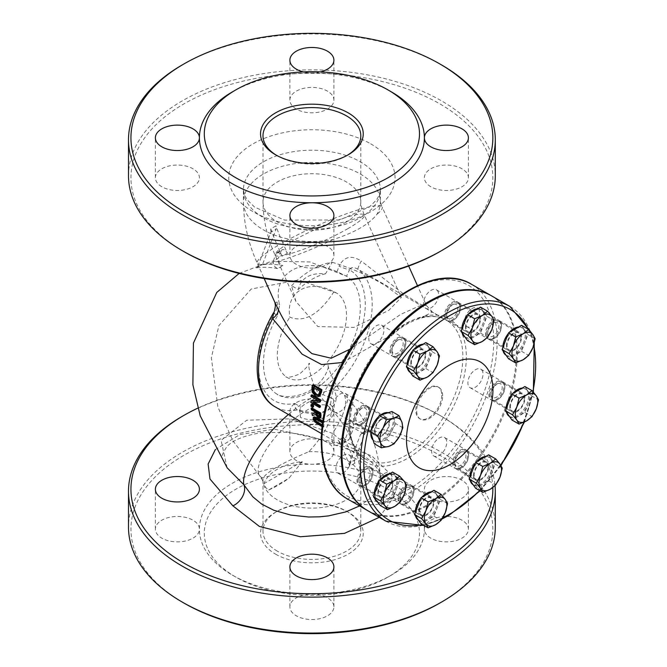 <?xml version="1.0" encoding="UTF-8"?>
<svg xmlns="http://www.w3.org/2000/svg" width="667" height="667" viewBox="0 0 667 667"><rect width="100%" height="100%" fill="white"/><g stroke="black" fill="none" stroke-linecap="round" stroke-linejoin="round"><path stroke-width="0.5" stroke-dasharray="3.33 2.5" d="M367.667 510.622A123.97 71.577 120 0 0 463.198 477.405A123.97 71.577 120 0 0 517.309 352.651A123.97 71.577 120 0 0 491.637 295.898M509.805 407.02A10.697 6.178 -60 0 1 514.474 396.248A10.697 6.178 -60 0 1 522.72 393.388A10.697 6.178 -60 0 1 522.72 405.736A10.697 6.178 -60 0 1 512.023 411.914A10.697 6.178 -60 0 1 509.805 407.02M377.839 492.579A10.697 6.178 -60 0 1 382.508 481.807A10.697 6.178 -60 0 1 390.754 478.939A10.697 6.178 -60 0 1 390.754 491.296A10.697 6.178 -60 0 1 380.057 497.474A10.697 6.178 -60 0 1 377.839 492.579M418.868 510.772A10.697 6.178 -60 0 1 423.537 500.008A10.697 6.178 -60 0 1 431.782 497.14A10.697 6.178 -60 0 1 431.782 509.496A10.697 6.178 -60 0 1 421.085 515.674A10.697 6.178 -60 0 1 418.868 510.772M473.528 475.338A10.697 6.178 -60 0 1 478.197 464.566A10.697 6.178 -60 0 1 486.443 461.706A10.697 6.178 -60 0 1 486.443 474.054A10.697 6.178 -60 0 1 475.746 480.232A10.697 6.178 -60 0 1 473.528 475.338M374.479 431.399A10.697 6.178 -60 0 1 379.148 420.627A10.697 6.178 -60 0 1 387.394 417.767A10.697 6.178 -60 0 1 387.394 430.115A10.697 6.178 -60 0 1 376.697 436.293A10.697 6.178 -60 0 1 374.479 431.399M506.445 345.839A10.697 6.178 -60 0 1 511.114 335.076A10.697 6.178 -60 0 1 519.36 332.208A10.697 6.178 -60 0 1 519.36 344.564A10.697 6.178 -60 0 1 508.663 350.742A10.697 6.178 -60 0 1 506.445 345.839M465.416 327.639A10.697 6.178 -60 0 1 470.085 316.875A10.697 6.178 -60 0 1 478.331 314.007A10.697 6.178 -60 0 1 478.331 326.363A10.697 6.178 -60 0 1 467.634 332.541A10.697 6.178 -60 0 1 465.416 327.639M410.755 363.081A10.697 6.178 -60 0 1 415.424 352.309A10.697 6.178 -60 0 1 423.67 349.441A10.697 6.178 -60 0 1 423.67 361.797A10.697 6.178 -60 0 1 412.973 367.976A10.697 6.178 -60 0 1 410.755 363.081M382.65 325.988A10.697 6.178 -60 0 1 381.207 338.452A10.697 6.178 -60 0 1 371.044 343.763A10.697 6.178 -60 0 1 371.035 331.416A10.697 6.178 -60 0 1 381.741 325.238A10.697 6.178 -60 0 1 382.65 325.988M437.319 290.545A10.697 6.178 -60 0 1 435.868 303.018A10.697 6.178 -60 0 1 425.704 308.329A10.697 6.178 -60 0 1 425.704 295.973A10.697 6.178 -60 0 1 436.401 289.795A10.697 6.178 -60 0 1 437.319 290.545M478.339 308.746A10.697 6.178 -60 0 1 476.897 321.219A10.697 6.178 -60 0 1 466.733 326.53A10.697 6.178 -60 0 1 466.733 314.174A10.697 6.178 -60 0 1 477.43 307.996A10.697 6.178 -60 0 1 478.339 308.746M481.699 369.927A10.697 6.178 -60 0 1 480.257 382.391A10.697 6.178 -60 0 1 470.093 387.71A10.697 6.178 -60 0 1 470.093 375.354A10.697 6.178 -60 0 1 480.79 369.176A10.697 6.178 -60 0 1 481.699 369.927M445.431 438.244A10.697 6.178 -60 0 1 443.98 450.717A10.697 6.178 -60 0 1 433.817 456.028A10.697 6.178 -60 0 1 433.817 443.672A10.697 6.178 -60 0 1 444.514 437.494A10.697 6.178 -60 0 1 445.431 438.244M390.762 473.678A10.697 6.178 -60 0 1 389.32 486.151A10.697 6.178 -60 0 1 379.156 491.462A10.697 6.178 -60 0 1 379.156 479.106A10.697 6.178 -60 0 1 389.853 472.936A10.697 6.178 -60 0 1 390.762 473.678M349.741 455.486A10.697 6.178 -60 0 1 348.291 467.951A10.697 6.178 -60 0 1 338.127 473.262A10.697 6.178 -60 0 1 338.127 460.914A10.697 6.178 -60 0 1 348.824 454.736A10.697 6.178 -60 0 1 349.741 455.486M346.373 394.305A10.697 6.178 -60 0 1 344.931 406.77A10.697 6.178 -60 0 1 334.767 412.089A10.697 6.178 -60 0 1 334.767 399.733A10.697 6.178 -60 0 1 345.464 393.555A10.697 6.178 -60 0 1 346.373 394.305M367.234 510.372A123.97 71.577 120 0 0 490.77 438.544A123.97 71.577 120 0 0 491.204 295.648M342.671 362.481L390.237 335.726A2.443 0.967 -132.4 0 0 391.412 335.893A2.443 0.967 -132.4 0 0 391.496 335.084C402.351 325.004 413.207 318.734 424.062 316.283A2.443 1.751 76.3 0 1 422.911 317.667L422.911 317.667A2.443 1.751 76.3 0 1 421.852 317.484C410.822 319.51 400.292 325.588 390.245 335.726A80.357 46.398 120 0 0 365.866 459.229A80.357 46.398 120 0 0 446.231 412.831A80.357 46.398 120 0 0 446.223 320.035A80.357 46.398 120 0 0 421.852 317.484L432.366 312.039L358.037 269.318A14.674 1.851 -58.2 0 1 361.281 261.055L404.494 294.672L421.094 304.636L426.33 305.353L418.909 306.136L400.642 314.399L350.45 348.958M379.273 517.325L393.889 497.04L391.304 475.071L372.011 456.086L340.637 443.622A14.674 7.162 -66.7 0 1 334.834 445.114A14.674 7.162 -66.7 0 1 334.826 445.114A14.674 7.162 -66.7 0 1 332.516 433.408L339.428 439.003L357.028 447.44L368.434 455.119L373.745 460.538L377.105 465.491L379.181 470.302L380.323 476.872C382.224 474.345 378.331 468.542 368.651 459.488C363.382 454.969 352.109 450.175 334.834 445.114C320.36 438.469 303.944 434.184 285.584 432.249L260.313 432.833C243.122 435.91 231.883 440.645 226.605 447.04C218.734 459.521 222.57 457.037 227.264 468.017M380.323 476.888L379.106 484.992L375.421 492.263L369.018 499.333L359.555 505.936M227.063 467.75L221.094 440.362L246.682 420.252L290.428 418.818L332.516 433.408A68.468 24.095 134.6 0 0 342.663 392.896A68.468 24.095 134.6 0 0 310.739 398.274A68.468 24.095 134.6 0 0 288.377 414.49M277.255 316.216A68.468 39.528 120 0 0 277.655 394.572A68.468 39.528 120 0 0 311.898 391.179A68.468 39.528 120 0 0 356.512 331.216A68.468 39.528 120 0 0 346.532 276.213L337.077 271.719C299.85 255.044 271.352 274.604 279.648 304.886L277.255 316.216L274.287 313.273A14.674 11.781 -42.3 0 0 277.08 301.934L279.648 304.886M239.153 273.42L271.586 261.222L310.072 261.964L346.532 276.213L349.5 269.843A14.674 2.168 -156.1 0 1 339.028 266.175C344.022 256.52 351.442 254.811 361.281 261.047M277.664 268.601A141.738 81.833 -120 0 0 256.203 267.867L261.389 264.874A141.738 81.833 60 0 1 282.858 265.599C279.573 264.049 278.122 261.489 278.523 257.937L273.328 260.93C272.936 264.482 274.379 267.042 277.664 268.601L282.858 265.599M261.389 264.874L256.203 267.867L261.389 264.874M300.517 417.5L299.566 410.505L300.892 407.337L303.919 404.844L319.868 395.631L322.895 394.631L333 398.741C339.52 413.707 320.102 424.904 300.517 417.5L299.791 410.272L297.307 409.905A80.357 46.398 -60 0 1 275.171 406.862M349.575 462.931L349.733 466.191L354.919 463.198L354.761 459.938L349.575 462.931L360.522 434.517L366.675 430.448L368.959 430.774L363.773 433.767L361.781 433.342L360.522 434.517M343.413 437.26L338.227 440.262L339.945 442.429L341.737 443.43L343.263 443.238L349.225 439.278L348.241 440.353L346.765 440.387L344.822 439.153L343.413 437.26A105.052 60.655 60 0 1 354.919 463.198M349.733 466.191A105.052 60.655 -120 0 0 338.227 440.262M492.83 487.535A180.957 104.477 0 0 0 439.853 415.366A180.957 104.477 0 0 0 197.816 408.137M430.832 498.224A22.011 12.706 180 0 1 437.969 477.497A22.011 12.706 180 0 1 468.401 489.244A22.011 12.706 180 0 1 454.811 500.984A22.011 12.706 180 0 1 430.832 498.224M296.331 420.577A22.011 12.706 180 0 1 289.887 411.589A22.011 12.706 180 0 1 311.898 398.883A22.011 12.706 180 0 1 333.9 411.589A22.011 12.706 180 0 1 320.318 423.328A22.011 12.706 180 0 1 296.331 420.577M281.324 250.659L282.308 249.583L283.975 249.616L285.726 250.784L287.41 253.235L282.7 242.755A68.468 9.705 155.8 0 1 346.215 213.857A68.468 9.705 155.8 0 1 382.174 207.045L380.365 201.951L380.365 189.736L379.298 195.056L376.496 199.95L369.36 206.987L339.628 219.977L284.626 220.085L254.619 207.137L247.149 199.766L244.497 195.064L243.422 189.736A68.468 39.528 0 0 0 263.482 217.692A68.468 39.528 0 0 0 338.094 226.263A68.468 39.528 0 0 0 380.365 189.736A68.468 39.528 0 0 0 360.313 161.789A68.468 39.528 0 0 0 285.693 153.218A68.468 39.528 0 0 0 243.422 189.736L243.422 201.951A68.468 39.528 180 0 0 263.482 229.907A68.468 39.528 180 0 0 333.317 239.503C354.727 232.575 369.26 224.179 376.93 214.324A68.468 39.528 180 0 0 380.365 201.951A68.468 39.528 180 0 0 311.898 162.423A68.468 39.528 180 0 0 243.422 201.951C243.622 222.803 248.232 243.205 257.254 263.157A68.468 9.705 155.8 0 1 277.514 245.756L282.224 256.228L279.631 253.043L277.147 252.568L276.138 253.652L281.324 250.659L278.523 257.937M439.853 251.634A180.957 104.477 0 0 0 439.853 103.885A180.957 104.477 0 0 0 183.942 103.885A180.957 104.477 0 0 0 183.934 251.634M296.331 264.399A22.011 12.706 180 0 1 289.887 255.411A22.011 12.706 180 0 1 311.898 242.705A22.011 12.706 180 0 1 333.9 255.411A22.011 12.706 180 0 1 320.318 267.15A22.011 12.706 180 0 1 296.331 264.399M430.832 186.743A22.011 12.706 180 0 1 437.969 166.016A22.011 12.706 180 0 1 468.401 177.755A22.011 12.706 180 0 1 454.811 189.503A22.011 12.706 180 0 1 430.832 186.743M296.331 109.096A22.011 12.706 180 0 1 289.887 100.108A22.011 12.706 180 0 1 311.898 87.402A22.011 12.706 180 0 1 333.9 100.108A22.011 12.706 180 0 1 320.318 111.848A22.011 12.706 180 0 1 296.331 109.096M161.831 186.743A22.011 12.706 180 0 1 155.386 177.755A22.011 12.706 180 0 1 183.091 165.483A22.011 12.706 180 0 1 196.457 184.117A22.011 12.706 180 0 1 161.831 186.743M322.895 394.631L328.839 383.925A4.894 1.784 -134 0 0 333.4 389.069C344.422 406.753 320.644 420.468 297.307 409.905A4.894 3.577 -100.8 0 1 294.947 403.485A75.471 43.572 120 0 1 274.287 313.273L273.528 312.79M274.971 302.593L275.146 302.985L277.08 301.934M333 398.741L331.157 398.232L333.4 389.069A80.357 46.398 -60 0 0 358.037 269.318C353.685 266.833 350.834 267.008 349.5 269.843A75.471 43.572 120 0 1 328.839 383.925M337.077 271.719L339.028 266.175M287.41 253.235L282.224 256.228M365.708 431.524L354.761 459.938M349.225 439.278L353.802 427.38L348.616 430.382L344.03 442.271M348.616 430.382L348.249 426.597L345.373 423.145L350.559 420.143L353.468 423.67L353.802 427.38M262.815 263.657L276.121 229.123L270.935 232.124L257.629 266.658M273.328 260.93L276.138 253.652M270.935 232.124L270.777 228.848L275.963 225.855L276.121 229.123M368.959 430.774L350.559 420.143M345.373 423.145L363.773 433.767M322.194 424.871L323.57 425.663A80.357 46.398 120 0 0 323.987 426.747L315.658 421.336L314.09 418.651L314.224 416.842M322.344 421.802L316.95 418.684L315.308 418.051L314.232 418.618M314.407 418.568L315.308 418.051L315.066 419.218M317.675 400.417L319.31 400.367L311.856 396.056A80.357 46.398 -60 0 1 311.948 394.772M320.468 401.717L313.515 401.851L314.349 402.326M320.377 407.037L311.731 402.043A80.357 46.398 -60 0 1 311.714 400.559M320.252 395.706L316.383 395.748L312.99 391.487L312.823 387.252A80.357 46.398 -60 0 1 313.257 384.701M314.949 412.931L315.858 412.656A80.357 46.398 -60 0 1 315.666 411.247L312.223 409.263A80.357 46.398 -60 0 1 312.081 408.021M320.96 417.467L319.268 417.392L316.375 414.057L313.257 415.066A80.357 46.398 -60 0 1 312.923 413.532M313.548 406.787L311.889 405.828A80.357 46.398 -60 0 1 311.797 404.277M321.986 426.655L323.07 427.28A81.582 47.099 -60 0 1 322.653 426.188L322.078 425.854M322.653 426.188L323.57 425.663M323.07 427.28L323.987 426.747M314.741 421.861L315.658 421.336M310.989 396.557L311.856 396.056M318.451 400.867L319.31 400.367M312.656 402.351L313.515 401.851M310.864 402.543L311.731 402.043M312.114 391.996L312.99 391.487M318.668 394.789L319.543 394.289L320.468 391.712A80.357 46.398 -60 0 1 320.652 390.595L313.999 386.752A80.357 46.398 120 0 0 313.84 387.685M319.768 391.104L320.652 390.595M318.626 394.831L319.543 394.289M313.106 387.26L313.999 386.752M316.775 412.881L316.775 412.881A80.357 46.398 120 0 1 316.625 411.797L315.758 412.306M319.001 414.182L319.877 413.682L316.625 411.797M318.934 416.091L319.977 416.183L320.043 414.899A80.357 46.398 -60 0 1 319.877 413.682M311.356 409.763L312.223 409.263M314.791 411.747L315.666 411.247M314.982 413.165L315.858 412.656M315.499 414.566L316.375 414.057M312.364 415.574L313.257 415.066M311.022 406.328L311.889 405.828M489.745 395.439A10.697 6.178 -60 0 1 494.414 384.667A10.697 6.178 -60 0 1 502.66 381.807A10.697 6.178 -60 0 1 502.66 394.155A10.697 6.178 -60 0 1 491.963 400.333A10.697 6.178 -60 0 1 489.745 395.439M357.779 480.999A10.697 6.178 -60 0 1 362.456 470.227A10.697 6.178 -60 0 1 370.694 467.359A10.697 6.178 -60 0 1 370.702 479.715A10.697 6.178 -60 0 1 359.997 485.893A10.697 6.178 -60 0 1 357.779 480.999M398.808 499.199A10.697 6.178 -60 0 1 403.477 488.427A10.697 6.178 -60 0 1 411.722 485.559A10.697 6.178 -60 0 1 411.722 497.916A10.697 6.178 -60 0 1 401.025 504.094A10.697 6.178 -60 0 1 398.808 499.199M453.468 463.757A10.697 6.178 -60 0 1 458.146 452.993A10.697 6.178 -60 0 1 466.391 450.125A10.697 6.178 -60 0 1 466.391 462.481A10.697 6.178 -60 0 1 455.686 468.651A10.697 6.178 -60 0 1 453.468 463.757M354.419 419.818A10.697 6.178 -60 0 1 359.096 409.046A10.697 6.178 -60 0 1 367.334 406.186A10.697 6.178 -60 0 1 367.334 418.534A10.697 6.178 -60 0 1 356.637 424.712A10.697 6.178 -60 0 1 354.419 419.818M486.385 334.259A10.697 6.178 -60 0 1 491.054 323.495A10.697 6.178 -60 0 1 499.3 320.627A10.697 6.178 -60 0 1 499.3 332.983A10.697 6.178 -60 0 1 488.603 339.161A10.697 6.178 -60 0 1 486.385 334.259M445.356 316.058A10.697 6.178 -60 0 1 450.033 305.294A10.697 6.178 -60 0 1 458.271 302.426A10.697 6.178 -60 0 1 458.271 314.782A10.697 6.178 -60 0 1 447.574 320.96A10.697 6.178 -60 0 1 445.356 316.058M390.695 351.501A10.697 6.178 -60 0 1 395.364 340.729A10.697 6.178 -60 0 1 403.61 337.861A10.697 6.178 -60 0 1 403.61 350.217A10.697 6.178 -60 0 1 392.913 356.395A10.697 6.178 -60 0 1 390.695 351.501M442.621 395.773A18.343 10.589 120 0 0 438.819 387.377A18.343 10.589 120 0 0 420.477 397.966A18.343 10.589 120 0 0 420.477 419.143A18.343 10.589 120 0 0 434.617 414.232A18.343 10.589 120 0 0 442.621 395.773M441.754 395.273A18.343 10.589 -60 0 1 433.75 413.732A18.343 10.589 -60 0 1 419.618 418.643A18.343 10.589 -60 0 1 419.618 397.465A18.343 10.589 -60 0 1 437.952 386.877A18.343 10.589 -60 0 1 441.754 395.273M403.66 338.119A10.697 6.178 -60 0 1 402.218 350.584A10.697 6.178 -60 0 1 392.046 355.895A10.697 6.178 -60 0 1 392.046 343.538A10.697 6.178 -60 0 1 402.751 337.369A10.697 6.178 -60 0 1 403.66 338.119M458.321 302.676A10.697 6.178 -60 0 1 456.878 315.149A10.697 6.178 -60 0 1 446.707 320.46A10.697 6.178 -60 0 1 446.707 308.104A10.697 6.178 -60 0 1 457.412 301.926A10.697 6.178 -60 0 1 458.321 302.676M499.35 320.877A10.697 6.178 -60 0 1 497.907 333.35A10.697 6.178 -60 0 1 487.735 338.661A10.697 6.178 -60 0 1 487.735 326.305A10.697 6.178 -60 0 1 498.441 320.127A10.697 6.178 -60 0 1 499.35 320.877M502.71 382.058A10.697 6.178 -60 0 1 501.267 394.522A10.697 6.178 -60 0 1 491.095 399.833A10.697 6.178 -60 0 1 491.095 387.485A10.697 6.178 -60 0 1 501.801 381.307A10.697 6.178 -60 0 1 502.71 382.058M466.433 450.375A10.697 6.178 -60 0 1 464.991 462.84A10.697 6.178 -60 0 1 454.827 468.159A10.697 6.178 -60 0 1 454.827 455.803A10.697 6.178 -60 0 1 465.524 449.625A10.697 6.178 -60 0 1 466.433 450.375M411.772 485.809A10.697 6.178 -60 0 1 410.33 498.282A10.697 6.178 -60 0 1 400.158 503.593A10.697 6.178 -60 0 1 400.158 491.237A10.697 6.178 -60 0 1 410.864 485.059A10.697 6.178 -60 0 1 411.772 485.809M370.744 467.609A10.697 6.178 -60 0 1 369.301 480.082A10.697 6.178 -60 0 1 359.138 485.393A10.697 6.178 -60 0 1 359.138 473.036A10.697 6.178 -60 0 1 369.835 466.858A10.697 6.178 -60 0 1 370.744 467.609M367.384 406.436A10.697 6.178 -60 0 1 365.941 418.901A10.697 6.178 -60 0 1 355.769 424.212A10.697 6.178 -60 0 1 355.769 411.864A10.697 6.178 -60 0 1 366.475 405.686A10.697 6.178 -60 0 1 367.384 406.436M282.7 242.755A129.506 74.771 60 0 1 275.963 225.855M270.777 228.848A129.506 74.771 -120 0 0 277.514 245.756M332.233 262.264C352.643 268.559 370.635 276.538 386.21 286.185L401.326 297.432L388.819 310.347L354.002 327.389L317.817 326.547L295.898 301.442L291.562 285.743L298.224 289.536C301.109 277.864 310.222 272.603 325.571 273.745L332.233 262.264A80.357 46.398 120 0 0 291.562 285.743M325.571 273.745A68.468 39.528 120 0 0 298.224 289.536M333.925 291.771C319.235 314.382 304.552 322.861 289.862 317.209C285.343 291.654 308.496 278.222 333.925 291.771A48.908 28.239 -60 0 1 336.351 292.921A48.908 28.239 -60 0 1 343.847 332.108A48.908 28.239 -60 0 1 311.898 375.204A48.908 28.239 -60 0 1 287.444 377.63A48.908 28.239 -60 0 1 289.862 317.209M302.234 461.556L288.919 478.272L268.718 489.937L265.85 487.769L263.949 483.667A48.908 28.239 180 0 1 302.234 461.556L263.949 483.667M268.718 489.937A68.468 24.095 134.6 0 0 288.919 478.272M287.444 377.63L285.701 376.772C287.377 377.964 292.038 377.038 299.666 373.995C307.704 366.617 310.83 363.048 309.054 363.29C308.096 365.057 309.396 371.461 312.965 382.508C314.574 388.244 319.893 396.356 328.931 406.828A48.908 17.209 134.6 0 1 308.829 451.701C282.216 462.931 266.967 471.736 263.081 478.114A48.908 17.209 134.6 0 1 260.272 476.496A48.908 17.209 134.6 0 1 268.551 446.048A48.908 17.209 134.6 0 1 306.128 410.672A48.908 17.209 134.6 0 1 328.931 406.828C349.208 427.514 359.83 451.859 360.805 479.881A48.908 28.239 180 0 1 330.607 505.97A48.908 28.239 180 0 1 277.314 499.85A48.908 28.239 180 0 1 262.99 479.881A48.908 28.239 180 0 1 263.081 478.114M128.489 175.763A183.408 105.886 180 0 1 241.712 77.939A183.408 105.886 180 0 1 441.579 100.892A183.408 105.886 180 0 1 495.298 175.763M441.579 64.949A183.408 105.886 0 0 0 182.208 64.949M320.36 71.903A22.011 12.706 180 0 1 311.898 72.878A22.011 12.706 180 0 1 303.427 71.903M391.437 91.904A112.49 64.941 0 0 0 311.898 72.878A112.49 64.941 0 0 0 232.349 91.904M347.324 155.294A48.908 28.239 180 0 1 346.481 155.795A48.908 28.239 180 0 1 277.314 155.795L275.579 154.794L277.314 155.795A48.908 28.239 180 0 1 276.471 155.294M277.314 551.134A48.908 28.239 180 0 1 262.99 531.174A48.908 28.239 180 0 1 277.314 511.205A48.908 28.239 180 0 1 346.481 511.205A48.908 28.239 180 0 1 360.805 531.174A48.908 28.239 180 0 1 330.607 557.262A48.908 28.239 180 0 1 277.314 551.134M182.208 416.366A183.408 105.886 180 0 1 441.579 416.366A183.408 105.886 180 0 1 441.587 416.366A183.408 105.886 180 0 1 495.039 485.626M495.298 527.18A183.408 105.886 0 0 0 441.579 452.301A183.408 105.886 0 0 0 241.712 429.348A183.408 105.886 0 0 0 128.489 527.18M183.934 603.051A180.957 104.477 180 0 1 183.942 455.294A180.957 104.477 180 0 1 439.853 455.294A180.957 104.477 180 0 1 439.853 603.051M424.387 529.173A22.011 12.706 180 0 1 446.39 516.466A22.011 12.706 180 0 1 468.401 529.173A22.011 12.706 180 0 1 454.811 540.912A22.011 12.706 180 0 1 430.832 538.161A22.011 12.706 180 0 1 424.387 529.173A112.49 64.941 0 0 0 311.898 464.232A22.011 12.706 180 0 1 296.331 460.505A22.011 12.706 180 0 1 289.887 451.526A22.011 12.706 180 0 1 311.898 438.819A22.011 12.706 180 0 1 333.9 451.526A22.011 12.706 180 0 1 311.898 464.232A112.49 64.941 0 0 0 199.408 529.173A22.011 12.706 180 0 1 185.818 540.912A22.011 12.706 180 0 1 161.831 538.161A22.011 12.706 180 0 1 155.386 529.173A22.011 12.706 180 0 1 177.397 516.466A22.011 12.706 180 0 1 199.408 529.173A112.49 64.941 0 0 0 232.349 575.096A112.49 64.941 0 0 0 311.898 594.122A22.011 12.706 180 0 1 333.9 606.828A22.011 12.706 180 0 1 320.318 618.567A22.011 12.706 180 0 1 296.331 615.808A22.011 12.706 180 0 1 289.887 606.828A22.011 12.706 180 0 1 311.898 594.122A112.49 64.941 0 0 0 391.437 575.096A112.49 64.941 0 0 0 424.387 529.173M232.349 575.096L235.81 577.097A107.595 62.123 0 0 0 387.977 577.097A107.595 62.123 0 0 0 387.977 489.244A107.595 62.123 0 0 0 235.81 489.244A107.595 62.123 0 0 0 235.81 577.097L232.349 575.096M275.579 554.135A51.351 29.648 0 0 0 348.207 554.135A51.351 29.648 0 0 0 348.207 512.206A51.351 29.648 0 0 0 275.579 512.206A51.351 29.648 0 0 0 275.579 554.135M446.64 314.524L446.64 314.524A7.904 4.569 120 0 0 452.234 317.75A7.904 4.569 120 0 0 457.82 308.062A7.904 4.569 120 0 0 452.234 304.836A7.904 4.569 120 0 0 446.64 314.524L446.64 316.05A9.78 5.644 -60 0 1 453.56 304.069A9.78 5.644 -60 0 1 458.454 303.585A9.78 5.644 -60 0 1 460.48 308.062A9.78 5.644 -60 0 1 456.203 317.909A9.78 5.644 -60 0 1 448.666 320.527A9.78 5.644 -60 0 1 446.64 316.05L446.64 316.05M479.898 319.276A9.78 5.644 -60 0 1 475.629 329.123A9.78 5.644 -60 0 1 468.092 331.741A9.78 5.644 -60 0 1 468.092 320.452A9.78 5.644 -60 0 1 477.872 314.799A9.78 5.644 -60 0 1 479.898 319.276M480.507 307.145L483.758 311.764A15.891 9.18 -60 0 1 485.259 317.384A15.891 9.18 -60 0 1 483.758 324.737A15.891 9.18 -60 0 1 474.02 336.852A15.891 9.18 -60 0 1 466.075 337.635A15.891 9.18 -60 0 1 464.29 335.976A15.891 9.18 -60 0 1 464.29 323.003A15.891 9.18 -60 0 1 474.02 310.889A15.891 9.18 -60 0 1 481.966 310.105A15.891 9.18 -60 0 1 483.758 311.764L487.002 316.375L480.507 333.1L467.534 340.595M480.507 333.1L487.635 337.219M487.002 316.375L494.122 320.493M477.697 308.771A15.891 9.18 -60 0 1 480.932 309.505A15.891 9.18 -60 0 1 484.225 316.783A15.891 9.18 -60 0 1 477.289 332.783A15.891 9.18 -60 0 1 465.032 337.035A15.891 9.18 -60 0 1 465.024 337.035L466.075 337.635M462.131 332.908A15.891 9.18 -60 0 1 461.747 329.556M467.208 315.474A15.891 9.18 -60 0 1 468.267 314.215M491.029 393.897L491.029 393.897A7.904 4.569 120 0 0 496.623 397.123A7.904 4.569 120 0 0 502.209 387.444A7.904 4.569 120 0 0 496.623 384.217A7.904 4.569 120 0 0 491.029 393.897L491.029 395.431A9.78 5.644 -60 0 1 497.949 383.45A9.78 5.644 -60 0 1 502.835 382.966A9.78 5.644 -60 0 1 504.861 387.444A9.78 5.644 -60 0 1 500.592 397.29A9.78 5.644 -60 0 1 493.055 399.908A9.78 5.644 -60 0 1 491.029 395.431L491.029 395.431M524.287 398.658A9.78 5.644 -60 0 1 520.018 408.504A9.78 5.644 -60 0 1 512.481 411.122A9.78 5.644 -60 0 1 512.481 399.825A9.78 5.644 -60 0 1 522.261 394.18A9.78 5.644 -60 0 1 524.287 398.658M524.896 386.526L528.139 391.137A15.891 9.18 -60 0 1 529.648 396.757A15.891 9.18 -60 0 1 528.139 404.119A15.891 9.18 -60 0 1 518.409 416.225A15.891 9.18 -60 0 1 510.463 417.017A15.891 9.18 -60 0 1 508.679 415.358A15.891 9.18 -60 0 1 508.679 402.376A15.891 9.18 -60 0 1 518.409 390.27A15.891 9.18 -60 0 1 526.355 389.486A15.891 9.18 -60 0 1 528.139 391.137L531.391 395.756L524.896 412.481L511.923 419.977M524.896 412.481L532.024 416.592M531.391 395.756L538.511 399.867M522.086 388.144A15.891 9.18 -60 0 1 525.321 388.886A15.891 9.18 -60 0 1 528.614 396.165A15.891 9.18 -60 0 1 521.669 412.156A15.891 9.18 -60 0 1 509.421 416.416A15.891 9.18 -60 0 1 509.413 416.408L510.463 417.017M506.52 412.289A15.891 9.18 -60 0 1 506.136 408.929M511.597 394.847A15.891 9.18 -60 0 1 512.656 393.597M367.284 469.009A7.904 4.569 120 0 0 364.657 469.768A7.904 4.569 120 0 0 359.063 479.456A7.904 4.569 120 0 0 363.748 483.125A7.904 4.569 120 0 0 369.952 475.238A7.904 4.569 120 0 0 367.284 469.009M369.235 468.067A9.78 5.644 -60 0 1 370.877 468.526A9.78 5.644 -60 0 1 371.544 478.531A9.78 5.644 -60 0 1 362.731 485.918A9.78 5.644 -60 0 1 361.089 485.468A9.78 5.644 -60 0 1 359.063 480.99A9.78 5.644 -60 0 1 365.983 469.009A9.78 5.644 -60 0 1 369.235 468.067M382.158 497.132A9.78 5.644 -60 0 1 380.515 496.682A9.78 5.644 -60 0 1 380.515 485.384A9.78 5.644 -60 0 1 390.295 479.74A9.78 5.644 -60 0 1 390.962 489.745A9.78 5.644 -60 0 1 382.158 497.132M392.538 472.061L399.416 480.799L406.536 484.909M399.416 480.799L393.322 497.549L386.835 501.551A15.891 9.18 -60 0 1 381.165 503.31A15.891 9.18 -60 0 1 378.497 502.576A15.891 9.18 -60 0 1 376.913 501.184A15.891 9.18 -60 0 1 376.522 488.444A15.891 9.18 -60 0 1 386.051 476.063A15.891 9.18 -60 0 1 394.389 475.037A15.891 9.18 -60 0 1 395.973 476.43A15.891 9.18 -60 0 1 396.365 489.169A15.891 9.18 -60 0 1 386.835 501.551L380.348 505.553M393.322 497.549L400.442 501.659M389.845 473.72A15.891 9.18 -60 0 1 393.355 474.445A15.891 9.18 -60 0 1 394.439 490.712A15.891 9.18 -60 0 1 380.132 502.71A15.891 9.18 -60 0 1 377.455 501.976M374.721 498.399A15.891 9.18 -60 0 1 374.17 494.906M379.273 480.865A15.891 9.18 -60 0 1 380.265 479.64M400.092 497.657L400.092 497.657A7.904 4.569 120 0 0 405.686 500.884A7.904 4.569 120 0 0 411.272 491.204A7.904 4.569 120 0 0 405.686 487.969A7.904 4.569 120 0 0 400.092 497.657L400.092 499.191A9.78 5.644 -60 0 1 400.092 499.183A9.78 5.644 -60 0 1 407.012 487.21A9.78 5.644 -60 0 1 411.898 486.727A9.78 5.644 -60 0 1 413.924 491.204A9.78 5.644 -60 0 1 409.655 501.042A9.78 5.644 -60 0 1 402.118 503.668A9.78 5.644 -60 0 1 400.092 499.191M433.35 502.418A9.78 5.644 -60 0 1 429.081 512.256A9.78 5.644 -60 0 1 421.544 514.882A9.78 5.644 -60 0 1 421.544 503.585A9.78 5.644 -60 0 1 431.324 497.941A9.78 5.644 -60 0 1 433.35 502.418M433.959 490.278L437.202 494.897A15.891 9.18 -60 0 1 438.711 500.517A15.891 9.18 -60 0 1 437.202 507.879A15.891 9.18 -60 0 1 427.472 519.985A15.891 9.18 -60 0 1 419.526 520.769A15.891 9.18 -60 0 1 417.742 519.118A15.891 9.18 -60 0 1 417.742 506.136A15.891 9.18 -60 0 1 427.472 494.03A15.891 9.18 -60 0 1 435.418 493.238A15.891 9.18 -60 0 1 437.202 494.897L440.453 499.516L433.959 516.241L420.985 523.728M433.959 516.241L441.087 520.352M440.453 499.516L447.574 503.627M431.149 491.904A15.891 9.18 -60 0 1 434.384 492.646A15.891 9.18 -60 0 1 437.677 499.917A15.891 9.18 -60 0 1 430.732 515.916A15.891 9.18 -60 0 1 418.484 520.177A15.891 9.18 -60 0 1 418.476 520.168M415.583 516.05A15.891 9.18 -60 0 1 415.199 512.69M420.66 498.608A15.891 9.18 -60 0 1 421.719 497.349M454.752 462.214L454.752 462.214A7.904 4.569 120 0 0 460.347 465.441A7.904 4.569 120 0 0 465.933 455.761A7.904 4.569 120 0 0 460.347 452.534A7.904 4.569 120 0 0 454.752 462.214L454.752 463.748A9.78 5.644 -60 0 1 461.672 451.767A9.78 5.644 -60 0 1 466.567 451.284A9.78 5.644 -60 0 1 468.593 455.761A9.78 5.644 -60 0 1 464.315 465.608A9.78 5.644 -60 0 1 456.778 468.226A9.78 5.644 -60 0 1 454.752 463.748L454.752 463.748M488.011 466.975A9.78 5.644 -60 0 1 483.742 476.822A9.78 5.644 -60 0 1 476.205 479.44A9.78 5.644 -60 0 1 476.205 468.142A9.78 5.644 -60 0 1 485.985 462.498A9.78 5.644 -60 0 1 488.011 466.975M488.619 454.844L491.871 459.463A15.891 9.18 -60 0 1 493.372 465.082A15.891 9.18 -60 0 1 491.871 472.436A15.891 9.18 -60 0 1 482.133 484.55A15.891 9.18 -60 0 1 474.187 485.334A15.891 9.18 -60 0 1 472.403 483.675A15.891 9.18 -60 0 1 472.403 470.702A15.891 9.18 -60 0 1 482.133 458.588A15.891 9.18 -60 0 1 490.078 457.804A15.891 9.18 -60 0 1 491.871 459.463L495.114 464.074L488.619 480.799L475.646 488.294M488.619 480.799L495.748 484.909M495.114 464.074L502.234 468.184M485.809 456.461A15.891 9.18 -60 0 1 489.044 457.203A15.891 9.18 -60 0 1 492.338 464.482A15.891 9.18 -60 0 1 485.401 480.473A15.891 9.18 -60 0 1 473.145 484.734A15.891 9.18 -60 0 1 473.136 484.726L474.187 485.334M470.243 480.607A15.891 9.18 -60 0 1 469.86 477.247M475.321 463.165A15.891 9.18 -60 0 1 476.38 461.914M362.94 420.268A7.904 4.569 120 0 0 366.825 410.897A7.904 4.569 120 0 0 361.297 408.596A7.904 4.569 120 0 0 355.703 418.276A7.904 4.569 120 0 0 362.94 420.268M364.657 422.278A9.78 5.644 -60 0 1 357.729 424.287A9.78 5.644 -60 0 1 355.703 419.81A9.78 5.644 -60 0 1 360.589 409.355A9.78 5.644 -60 0 1 362.623 407.829A9.78 5.644 -60 0 1 367.517 407.345A9.78 5.644 -60 0 1 364.657 422.278M380.015 420.569A9.78 5.644 -60 0 1 386.935 418.559A9.78 5.644 -60 0 1 386.935 429.856A9.78 5.644 -60 0 1 377.155 435.501A9.78 5.644 -60 0 1 380.015 420.569M391.921 411.547L395.731 423.67L402.86 427.78M395.731 423.67L386.902 439.753L394.022 443.863M386.902 439.753L374.245 443.705M374.854 423.545A15.891 9.18 -60 0 1 379.781 417.133A15.891 9.18 -60 0 1 385.593 413.532A15.891 9.18 -60 0 1 391.029 413.865A15.891 9.18 -60 0 1 393.83 417.609A15.891 9.18 -60 0 1 391.312 431.707A15.891 9.18 -60 0 1 380.574 441.729A15.891 9.18 -60 0 1 375.137 441.396A15.891 9.18 -60 0 1 372.344 437.644A15.891 9.18 -60 0 1 374.854 423.545M378.664 416.6A15.891 9.18 -60 0 1 378.739 416.533A15.891 9.18 -60 0 1 380.373 415.166M388.394 412.656A15.891 9.18 -60 0 1 389.995 413.265A15.891 9.18 -60 0 1 389.995 431.616A15.891 9.18 -60 0 1 374.095 440.795A15.891 9.18 -60 0 1 373.095 440.045M370.819 432.825A15.891 9.18 -60 0 1 371.11 430.357M487.669 332.716A7.904 4.569 120 0 0 487.669 332.725A7.904 4.569 120 0 0 493.263 335.951A7.904 4.569 120 0 0 498.849 326.263A7.904 4.569 120 0 0 493.263 323.036A7.904 4.569 120 0 0 487.669 332.716L487.669 334.25A9.78 5.644 -60 0 1 494.589 322.269A9.78 5.644 -60 0 1 499.475 321.786A9.78 5.644 -60 0 1 501.501 326.263A9.78 5.644 -60 0 1 497.232 336.11A9.78 5.644 -60 0 1 489.695 338.728A9.78 5.644 -60 0 1 487.669 334.25L487.669 334.25M520.927 337.477A9.78 5.644 -60 0 1 516.658 347.324A9.78 5.644 -60 0 1 509.121 349.942A9.78 5.644 -60 0 1 509.121 338.653A9.78 5.644 -60 0 1 518.901 333A9.78 5.644 -60 0 1 520.927 337.477M521.536 325.346L524.779 329.965A15.891 9.18 -60 0 1 526.288 335.584A15.891 9.18 -60 0 1 524.779 342.938A15.891 9.18 -60 0 1 515.049 355.052A15.891 9.18 -60 0 1 507.103 355.836A15.891 9.18 -60 0 1 505.311 354.177A15.891 9.18 -60 0 1 505.311 341.204A15.891 9.18 -60 0 1 515.049 329.089A15.891 9.18 -60 0 1 522.995 328.306A15.891 9.18 -60 0 1 524.779 329.965L528.031 334.576L521.536 351.301L508.562 358.796M521.536 351.301L528.664 355.419M528.031 334.576L535.151 338.694M518.726 326.972A15.891 9.18 -60 0 1 521.961 327.705A15.891 9.18 -60 0 1 525.254 334.984A15.891 9.18 -60 0 1 518.309 350.975A15.891 9.18 -60 0 1 506.061 355.236A15.891 9.18 -60 0 1 506.053 355.236L507.103 355.836M503.16 351.109A15.891 9.18 -60 0 1 502.776 347.757M508.237 333.675A15.891 9.18 -60 0 1 509.296 332.416M391.979 349.958L391.979 349.958A7.904 4.569 120 0 0 397.574 353.185A7.904 4.569 120 0 0 403.16 343.505A7.904 4.569 120 0 0 397.574 340.278A7.904 4.569 120 0 0 391.979 349.958L391.979 351.492A9.78 5.644 -60 0 1 398.899 339.511A9.78 5.644 -60 0 1 403.785 339.028A9.78 5.644 -60 0 1 405.811 343.505A9.78 5.644 -60 0 1 401.542 353.343A9.78 5.644 -60 0 1 394.005 355.97A9.78 5.644 -60 0 1 391.979 351.492L391.979 351.492M425.238 354.719A9.78 5.644 -60 0 1 420.969 364.566A9.78 5.644 -60 0 1 413.432 367.183A9.78 5.644 -60 0 1 413.432 355.886A9.78 5.644 -60 0 1 423.212 350.242A9.78 5.644 -60 0 1 425.238 354.719M425.846 342.588L429.089 347.199A15.891 9.18 -60 0 1 430.599 352.818A15.891 9.18 -60 0 1 429.089 360.18A15.891 9.18 -60 0 1 419.36 372.286A15.891 9.18 -60 0 1 411.414 373.078A15.891 9.18 -60 0 1 409.621 371.419A15.891 9.18 -60 0 1 409.621 358.437A15.891 9.18 -60 0 1 419.36 346.331A15.891 9.18 -60 0 1 427.305 345.548A15.891 9.18 -60 0 1 429.089 347.199L432.341 351.817L425.846 368.543L412.873 376.038M425.846 368.543L432.975 372.653M432.341 351.817L439.461 355.928M423.036 344.205A15.891 9.18 -60 0 1 426.271 344.947A15.891 9.18 -60 0 1 429.565 352.218A15.891 9.18 -60 0 1 422.62 368.217A15.891 9.18 -60 0 1 410.372 372.478A15.891 9.18 -60 0 1 410.363 372.469L411.414 373.078M407.47 368.351A15.891 9.18 -60 0 1 407.087 364.991M412.548 350.909A15.891 9.18 -60 0 1 413.607 349.658M442.788 517.742A121.527 70.16 -60 0 1 422.578 524.654M528.239 329.215A121.527 70.16 -60 0 1 533.7 345.364M532.908 391.637A121.527 70.16 -60 0 1 523.812 422.303M500.717 465.241A121.527 70.16 -60 0 1 479.623 490.587M385.993 521.202A123.97 71.577 120 0 0 447.982 515.066A123.97 71.577 120 0 0 535.643 363.232A123.97 71.577 120 0 0 509.963 306.478M471.494 284.267A123.97 71.577 -60 0 1 490.495 383.608A123.97 71.577 -60 0 1 409.505 492.855A123.97 71.577 -60 0 1 347.524 498.991M407.779 489.853A121.527 70.16 120 0 0 482.199 298.049A121.527 70.16 120 0 0 333.358 383.984A121.527 70.16 120 0 0 407.779 489.853M424.062 316.283A82.808 47.807 -60 0 1 455.511 402.218A82.808 47.807 -60 0 1 360.038 457.337A82.808 47.807 -60 0 1 391.496 335.084M340.637 443.622L274.354 429.139L239.845 434.567L215.341 449.591M370.685 143.814A83.142 47.999 180 0 1 333.417 224.129A83.142 47.999 180 0 1 231.582 165.333A83.142 47.999 180 0 1 370.685 143.814M333.317 239.503A68.468 9.705 155.8 0 1 271.294 263.048A68.468 9.705 155.8 0 1 257.254 263.157L264.165 278.539M408.671 266.041L382.174 207.045A68.468 9.705 155.8 0 1 376.93 214.324M294.947 403.485L300.892 407.337M317.675 424.162L318.593 423.637M313.182 419.176L314.09 418.651M316.05 419.201L316.95 418.684M315.516 396.256L316.383 395.748M311.939 387.76L312.823 387.252M319.585 392.221L320.468 391.712M319.168 415.408L320.043 414.899M318.384 417.901L319.268 417.392M348.041 228.548A48.908 6.937 155.8 0 1 301.876 249.875A48.908 6.937 155.8 0 1 275.096 255.136A48.908 6.937 155.8 0 1 303.343 235.218A48.908 6.937 155.8 0 1 354.294 215.133A48.908 6.937 155.8 0 1 364.324 215.057A48.908 6.937 155.8 0 1 348.041 228.548M308.829 451.701A48.908 28.239 180 0 1 360.805 479.881L360.805 531.174M346.481 221.919A48.908 28.239 180 0 1 277.314 221.919A48.908 28.239 180 0 1 262.99 201.951A48.908 28.239 180 0 1 311.898 173.72A48.908 28.239 180 0 1 360.805 201.951A48.908 28.239 180 0 1 346.481 221.919M480.082 490.854L500.984 465.666M524.429 422.019L533.367 392.163M534.25 343.355L530.84 331.974M424.012 525.479L441.996 519.001M321.377 433.542L365.866 459.229C336.368 446.048 350.408 370.694 391.412 335.893C400.075 327.547 409.596 321.727 419.968 318.451L422.911 317.659C431.999 315.533 439.778 316.325 446.223 320.035L432.366 312.039L426.33 305.353L417.434 285.551M380.323 476.872C378.456 444.48 365.9 416.491 342.663 392.896C335.91 388.736 325.963 363.39 328.489 365.224C329.131 362.748 328.898 378.397 309.446 390.937C288.944 401.501 275.221 393.914 277.655 394.572L277.655 394.572M299.766 410.263C311.089 413.315 319.626 413.532 325.388 410.914C328.948 410.772 330.874 406.545 331.166 398.232L330.382 397.349M361.372 433.492L366.466 430.557M343.263 443.238L348.366 440.295M276.997 252.643L282.083 249.7M319.101 394.656L318.226 395.164M491.963 400.333L512.023 411.914M502.66 381.807L522.72 393.388M359.997 485.893L380.057 497.474M370.694 467.359L390.754 478.939M401.025 504.094L421.085 515.674M411.722 485.559L431.782 497.14M455.686 468.651L475.746 480.232M466.391 450.125L486.443 461.706M356.637 424.712L376.697 436.293M367.334 406.186L387.394 417.767M488.603 339.161L508.663 350.742M499.3 320.627L519.36 332.208M447.574 320.96L467.634 332.541M458.271 302.426L478.331 314.007M392.913 356.395L412.973 367.976M403.61 337.861L423.67 349.441M419.618 418.643L420.477 419.143M437.952 386.877L438.819 387.377M371.044 343.763L392.046 355.895M381.741 325.238L402.751 337.369M425.704 308.329L446.707 320.46M436.401 289.795L457.412 301.926M466.733 326.53L487.735 338.661M477.43 307.996L498.441 320.127M470.093 387.71L491.095 399.833M480.79 369.176L501.801 381.307M433.817 456.028L454.827 468.159M444.514 437.494L465.524 449.625M379.156 491.462L400.158 503.593M389.853 472.936L410.864 485.059M338.127 473.262L359.138 485.393M348.824 454.736L369.835 466.858M334.767 412.089L355.769 424.212M345.464 393.555L366.475 405.686M262.99 135.826L262.99 201.951C263.165 219.91 267.2 237.644 275.096 255.136L295.898 301.442M360.805 135.826L360.805 201.951C360.53 203.994 361.706 208.362 364.324 215.057L401.326 297.432M336.351 292.921L298.674 279.898L251.201 289.036L218.901 325.563L211.347 357.82L217.867 406.903L232.758 440.629L260.272 476.496L263.098 481.432L262.99 479.881L262.99 531.174M346.481 155.795L348.207 154.794M155.386 177.755L155.386 137.827M333.9 100.108L333.9 60.172M289.887 100.108L289.887 60.172M468.401 177.755L468.401 137.827M333.9 255.411L333.9 215.474M289.887 255.411L289.887 215.474M439.853 415.366L441.587 416.366M277.314 511.205L275.579 512.206M346.481 511.205L348.207 512.206M387.977 577.097L391.437 575.096M155.386 529.173L155.386 489.244M333.9 451.526L333.9 411.589M289.887 451.526L289.887 411.589M468.401 529.173L468.401 489.244M333.9 606.828L333.9 566.892M289.887 606.828L289.887 566.892M452.234 304.836L453.56 304.069M477.872 314.799L458.454 303.585M468.092 331.741L448.666 320.527M481.966 310.105L480.932 309.505M496.623 384.217L497.949 383.45M522.261 394.18L502.835 382.966M512.481 411.122L493.055 399.908M526.355 389.486L525.321 388.886M359.063 479.456L359.063 480.99M364.657 469.768L365.983 469.009M390.295 479.74L370.877 468.526M380.515 496.682L361.089 485.468M394.389 475.037L393.355 474.445M378.497 502.576L377.589 502.051M405.686 487.969L407.012 487.21M431.324 497.941L411.898 486.727M421.544 514.882L402.118 503.668M435.418 493.238L434.384 492.646M419.526 520.769L418.484 520.177M460.347 452.534L461.672 451.767M485.985 462.498L466.567 451.284M476.205 479.44L456.778 468.226M490.078 457.804L489.044 457.203M355.703 418.276L355.703 419.81M361.297 408.596L362.623 407.829M386.935 418.559L367.517 407.345M377.155 435.501L357.729 424.287M391.029 413.865L389.995 413.265M375.137 441.396L374.095 440.795M493.263 323.036L494.589 322.269M518.901 333L499.475 321.786M509.121 349.942L489.695 338.728M522.995 328.306L521.961 327.705M397.574 340.278L398.899 339.511M423.212 350.242L403.785 339.028M413.432 367.183L394.005 355.97M427.305 345.548L426.271 344.947"/><path stroke-width="1" d="M449.708 464.757A61.139 35.293 -60 0 1 412.273 411.497A61.139 35.293 -60 0 1 487.143 368.267A61.139 35.293 -60 0 1 449.708 464.757M530.84 331.974L509.963 306.478L491.637 295.898A123.97 71.577 120 0 0 367.667 367.475A123.97 71.577 120 0 0 367.667 510.622L385.993 521.202L424.012 525.479M491.204 295.648A123.97 71.577 120 0 0 490.77 295.398A123.97 71.577 120 0 0 372.953 356.953A123.97 71.577 120 0 0 356.211 501.434A123.97 71.577 120 0 0 366.8 510.122A123.97 71.577 120 0 0 367.234 510.372M350.45 348.958L331.191 358.229L311.989 353.66M311.989 353.652C298.116 342.138 286.835 327.272 278.139 309.054L275.146 302.985M274.929 302.468L275.421 305.803C274.712 310.372 274.079 312.706 273.528 312.79L272.661 318.609A14.674 7.112 152.5 0 0 278.139 309.054M273.528 312.79C251.951 349.024 250.975 393.488 275.171 406.862A80.357 46.398 -60 0 1 272.661 318.609L302.118 354.16L321.594 364.566L342.671 362.481M359.555 505.936L345.698 511.931L328.364 515.916L319.501 516.825L308.579 517.008L290.737 515.074L273.879 510.272L261.722 504.127L252.876 496.848L243.772 484.642A14.674 9.605 -52.3 0 1 232.883 505.836L259.455 526.48L300.325 536.752L344.505 533.367L379.273 517.325M288.377 414.49A68.468 24.095 134.6 0 0 243.772 484.642L227.063 467.75M197.816 408.137A180.957 104.477 0 0 0 183.934 415.366A180.957 104.477 0 0 0 183.934 563.115A180.957 104.477 0 0 0 382.508 585.434A180.957 104.477 0 0 0 492.83 487.535M296.331 575.879A22.011 12.706 180 0 1 289.887 566.892A22.011 12.706 180 0 1 311.898 554.185A22.011 12.706 180 0 1 333.9 566.892A22.011 12.706 180 0 1 320.318 578.631A22.011 12.706 180 0 1 296.331 575.879M161.831 498.224A22.011 12.706 180 0 1 155.386 489.244A22.011 12.706 180 0 1 183.091 476.963A22.011 12.706 180 0 1 196.457 495.598A22.011 12.706 180 0 1 161.831 498.224M183.934 251.634L182.208 250.634L183.934 251.634A180.957 104.477 0 0 0 439.853 251.634L441.587 250.634A183.408 105.886 180 0 1 182.208 250.634L182.208 250.634A183.408 105.886 180 0 1 128.489 175.763L128.489 139.82A183.408 105.886 0 0 0 182.208 214.699A183.408 105.886 0 0 0 382.083 237.652A183.408 105.886 0 0 0 495.298 139.82A183.408 105.886 0 0 0 441.587 64.949A183.408 105.886 0 0 0 441.579 64.949L439.853 63.949A180.957 104.477 180 0 1 439.853 211.706A180.957 104.477 180 0 1 183.934 211.706A180.957 104.477 180 0 1 183.934 63.949A180.957 104.477 180 0 1 439.853 63.949M315.308 418.051L315.066 419.218L316.3 421.185L322.194 424.871M313.332 417.359L314.24 416.833L313.357 417.35L314.24 416.833L316.65 417.534L322.044 420.644A80.357 46.398 120 0 0 322.344 421.802L321.444 422.319A81.582 47.099 -60 0 1 321.152 421.16L315.758 418.051L313.332 417.359L313.182 419.176L314.741 421.861L321.986 426.655M311.08 395.273L311.948 394.772L320.594 399.766A80.357 46.398 120 0 0 320.468 401.717L319.601 402.218A81.582 47.099 -60 0 1 319.726 400.267L311.08 395.273A81.582 47.099 120 0 0 310.989 396.557L318.451 400.867L310.855 401.059A81.582 47.099 120 0 0 310.864 402.543L319.51 407.529A81.582 47.099 -60 0 1 319.501 406.303L312.656 402.351L319.601 402.218M314.349 402.326L320.36 405.803A80.357 46.398 120 0 0 320.377 407.037L319.51 407.529M310.855 401.059L311.714 400.559L317.675 400.417M321.019 390.203L312.373 385.209L313.257 384.701L321.903 389.695A80.357 46.398 120 0 0 321.477 392.213L319.701 396.148L318.826 396.648L320.594 392.721A81.582 47.099 -60 0 1 321.019 390.203L321.903 389.695M311.214 408.521L312.081 408.021L320.727 413.006A80.357 46.398 120 0 0 321.027 415.408L320.735 417.675L319.852 418.184L320.152 415.916A81.582 47.099 -60 0 1 319.86 413.507L311.214 408.521A81.582 47.099 120 0 0 311.356 409.763L314.791 411.747A81.582 47.099 120 0 0 314.982 413.165L312.039 414.049A81.582 47.099 120 0 0 312.364 415.574L315.499 414.566L318.384 417.901L320.96 417.467M312.039 414.049L314.949 412.931M312.59 405.736L310.93 404.777L311.797 404.277L313.457 405.236A80.357 46.398 120 0 0 313.548 406.787L312.681 407.287A81.582 47.099 -60 0 1 312.59 405.736L313.457 405.236M322.078 425.854L315.391 421.711L314.165 419.743L314.407 418.568L321.444 422.319M321.152 421.16L322.044 420.644M319.726 400.267L320.594 399.766M319.501 406.303L320.36 405.803M312.373 385.209A81.582 47.099 120 0 0 311.939 387.76L312.114 391.996L315.516 396.256L320.252 395.706M318.668 394.789L315.674 394.797L313.09 391.712L312.931 388.377A81.582 47.099 -60 0 1 313.106 387.26L319.768 391.104A81.582 47.099 120 0 0 319.585 392.221L318.226 395.164M313.09 391.712L313.965 391.204L316.55 394.289L318.626 394.831M313.84 387.685A80.357 46.398 120 0 0 313.815 387.869L313.965 391.204M319.101 416.692L318.051 416.6L316.6 415.299L315.9 413.39A81.582 47.099 -60 0 1 315.758 412.306L319.001 414.182A81.582 47.099 120 0 0 319.168 415.408L318.984 416.8M315.9 413.39L316.767 412.89L317.484 414.791L318.934 416.091L319.977 416.183M316.6 415.299L317.484 414.791M319.86 413.507L320.727 413.006M310.93 404.777A81.582 47.099 120 0 0 311.022 406.328L312.681 407.287M495.298 139.82L495.298 175.763A183.408 105.886 180 0 1 441.587 250.634M183.934 63.949L182.208 64.949A183.408 105.886 0 0 0 128.489 139.82M303.427 71.903A22.011 12.706 180 0 1 296.331 69.16A22.011 12.706 180 0 1 289.887 60.172A22.011 12.706 180 0 1 311.898 47.465A22.011 12.706 180 0 1 333.9 60.172A22.011 12.706 180 0 1 320.36 71.903M235.81 89.903L232.349 91.904A112.49 64.941 0 0 0 199.408 137.827A22.011 12.706 180 0 1 185.818 149.566A22.011 12.706 180 0 1 161.831 146.815A22.011 12.706 180 0 1 155.386 137.827A22.011 12.706 180 0 1 177.397 125.121A22.011 12.706 180 0 1 199.408 137.827A112.49 64.941 0 0 0 232.349 183.75A112.49 64.941 0 0 0 311.898 202.768A22.011 12.706 180 0 1 333.9 215.474A22.011 12.706 180 0 1 320.318 227.214A22.011 12.706 180 0 1 296.331 224.462A22.011 12.706 180 0 1 289.887 215.474A22.011 12.706 180 0 1 311.898 202.768A112.49 64.941 0 0 0 424.387 137.827A22.011 12.706 180 0 1 446.39 125.121A22.011 12.706 180 0 1 468.401 137.827A22.011 12.706 180 0 1 454.811 149.566A22.011 12.706 180 0 1 430.832 146.815A22.011 12.706 180 0 1 424.387 137.827A112.49 64.941 0 0 0 391.437 91.904L387.977 89.903A107.595 62.123 0 0 0 235.81 89.903A107.595 62.123 0 0 0 235.81 177.755A107.595 62.123 0 0 0 387.977 177.755A107.595 62.123 0 0 0 387.977 89.903M276.471 155.294A48.908 28.239 180 0 1 262.99 135.826A48.908 28.239 180 0 1 311.898 107.595A48.908 28.239 180 0 1 360.805 135.826A48.908 28.239 180 0 1 347.324 155.294M275.579 154.794A51.351 29.648 0 0 0 348.207 154.794A51.351 29.648 0 0 0 348.207 112.865A51.351 29.648 0 0 0 275.579 112.865A51.351 29.648 0 0 0 275.579 154.794L275.579 154.794M495.039 485.626A183.408 105.886 180 0 1 495.298 491.237A183.408 105.886 180 0 1 382.083 589.061A183.408 105.886 180 0 1 182.208 566.108A183.408 105.886 180 0 1 128.489 491.237A183.408 105.886 180 0 1 182.208 416.366L183.934 415.366M128.489 491.237L128.489 527.18A183.408 105.886 0 0 0 182.208 602.051A183.408 105.886 0 0 0 441.587 602.051A183.408 105.886 0 0 0 495.298 527.18L495.298 491.237M182.208 602.051L183.934 603.051L182.208 602.051M441.587 602.051L439.853 603.051A180.957 104.477 180 0 1 183.934 603.051M472.411 327.697L474.654 318.751L482.149 315.583A15.891 9.18 120 0 0 472.411 327.697A15.891 9.18 120 0 0 472.411 340.67L468.167 335.476L472.411 327.697M487.635 311.256L491.879 316.458A15.891 9.18 120 0 0 482.149 315.583L487.635 311.256L480.507 307.145L467.534 314.641L474.654 318.751M494.122 320.493L491.879 329.431A15.891 9.18 120 0 0 491.879 316.458L494.122 320.493M482.149 341.537L474.654 344.706L472.411 340.67A15.891 9.18 120 0 0 482.149 341.537A15.891 9.18 120 0 0 491.879 329.431L487.635 337.219L482.149 341.537M468.167 335.476L461.039 331.366L467.534 340.595L474.654 344.706M461.039 331.366L467.534 314.641M465.024 337.035A15.891 9.18 -60 0 1 462.131 332.908M461.747 329.556A15.891 9.18 -60 0 1 467.208 315.474M468.267 314.215A15.891 9.18 -60 0 1 477.697 308.771M516.8 407.07L519.043 398.132L526.538 394.964A15.891 9.18 120 0 0 516.8 407.07A15.891 9.18 120 0 0 516.8 420.052L512.556 414.857L516.8 407.07M532.024 390.637L536.268 395.831A15.891 9.18 120 0 0 526.538 394.964L532.024 390.637L524.896 386.526L511.923 394.014L519.043 398.132M538.511 399.867L536.268 408.813A15.891 9.18 120 0 0 536.268 395.831L538.511 399.867M526.538 420.919L519.043 424.087L516.8 420.052A15.891 9.18 120 0 0 526.538 420.919A15.891 9.18 120 0 0 536.268 408.813L532.024 416.592L526.538 420.919M512.556 414.857L505.428 410.739L511.923 419.977L519.043 424.087M505.428 410.739L511.923 394.014M509.413 416.408A15.891 9.18 -60 0 1 506.52 412.289M506.136 408.929A15.891 9.18 -60 0 1 511.597 394.847M512.656 393.597A15.891 9.18 -60 0 1 522.086 388.144M404.102 481.115L406.536 484.909L404.494 493.863A15.891 9.18 120 0 0 404.102 481.115A15.891 9.18 120 0 0 394.18 480.757L399.658 476.171L404.102 481.115M400.442 501.659L394.964 506.245A15.891 9.18 120 0 0 404.494 493.863L400.442 501.659M387.469 509.671L385.042 505.878A15.891 9.18 120 0 0 394.964 506.245L387.469 509.671L380.348 505.553L373.47 496.815L379.565 480.065L386.693 484.175L394.18 480.757A15.891 9.18 120 0 0 384.651 493.13L386.693 484.175M380.599 500.925L384.651 493.13A15.891 9.18 120 0 0 385.042 505.878L380.599 500.925L373.47 496.815M379.565 480.065L392.538 472.061L399.658 476.171M377.589 502.051L377.455 501.976A15.891 9.18 -60 0 1 374.721 498.399M374.17 494.906A15.891 9.18 -60 0 1 379.273 480.865M380.265 479.64A15.891 9.18 -60 0 1 389.845 473.72M425.863 510.83L428.106 501.884L435.601 498.724A15.891 9.18 120 0 0 425.863 510.83A15.891 9.18 120 0 0 425.863 523.812L421.619 518.609L425.863 510.83M441.087 494.397L445.331 499.591A15.891 9.18 120 0 0 435.601 498.724L441.087 494.397L433.959 490.278L420.985 497.774L428.106 501.884M447.574 503.627L445.331 512.564A15.891 9.18 120 0 0 445.331 499.591L447.574 503.627M435.601 524.679L428.106 527.847L425.863 523.812A15.891 9.18 120 0 0 435.601 524.679A15.891 9.18 120 0 0 445.331 512.564L441.087 520.352L435.601 524.679M421.619 518.609L414.49 514.499L420.985 523.728L428.106 527.847M414.49 514.499L420.985 497.774M418.476 520.168A15.891 9.18 -60 0 1 415.583 516.05M415.199 512.69A15.891 9.18 -60 0 1 420.66 498.608M421.719 497.349A15.891 9.18 -60 0 1 431.149 491.904M480.523 475.388L482.766 466.45L490.262 463.282A15.891 9.18 120 0 0 480.523 475.388A15.891 9.18 120 0 0 480.523 488.369L476.28 483.175L480.523 475.388M495.748 458.954L499.992 464.149A15.891 9.18 120 0 0 490.262 463.282L495.748 458.954L488.619 454.844L475.646 462.339L482.766 466.45M502.234 468.184L499.992 477.13A15.891 9.18 120 0 0 499.992 464.149L502.234 468.184M490.262 489.236L482.766 492.404L480.523 488.369A15.891 9.18 120 0 0 490.262 489.236A15.891 9.18 120 0 0 499.992 477.13L495.748 484.909L490.262 489.236M476.28 483.175L469.151 479.064L475.646 488.294L482.766 492.404M469.151 479.064L475.646 462.339M473.136 484.726A15.891 9.18 -60 0 1 470.243 480.607M469.86 477.247A15.891 9.18 -60 0 1 475.321 463.165M476.38 461.914A15.891 9.18 -60 0 1 485.809 456.461M388.703 446.423L381.374 447.815L380.465 442.338A15.891 9.18 120 0 0 388.703 446.423A15.891 9.18 120 0 0 399.441 436.401L394.022 443.863L388.703 446.423M377.555 435.701L382.975 428.239A15.891 9.18 120 0 0 380.465 442.338L377.555 435.701L370.435 431.582L379.265 415.508L391.921 411.547L399.041 415.666L401.951 422.303L402.86 427.78L399.441 436.401A15.891 9.18 120 0 0 401.951 422.303A15.891 9.18 120 0 0 393.722 418.217A15.891 9.18 120 0 0 382.975 428.239L386.393 419.618L393.722 418.217L399.041 415.666M370.435 431.582L374.245 443.705L381.374 447.815M379.265 415.508L386.393 419.618M380.373 415.166A15.891 9.18 -60 0 1 388.394 412.656M373.095 440.045A15.891 9.18 -60 0 1 370.819 432.825M371.11 430.357A15.891 9.18 -60 0 1 378.664 416.6M513.44 345.898L515.683 336.952L523.178 333.783A15.891 9.18 120 0 0 513.44 345.898A15.891 9.18 120 0 0 513.44 358.871L509.196 353.677L513.44 345.898M528.664 329.456L532.908 334.651A15.891 9.18 120 0 0 523.178 333.783L528.664 329.456L521.536 325.346L508.562 332.841L515.683 336.952M535.151 338.694L532.908 347.632A15.891 9.18 120 0 0 532.908 334.651L535.151 338.694M523.178 359.738L515.683 362.906L513.44 358.871A15.891 9.18 120 0 0 523.178 359.738A15.891 9.18 120 0 0 532.908 347.632L528.664 355.419L523.178 359.738M509.196 353.677L502.068 349.566L508.562 358.796L515.683 362.906M502.068 349.566L508.562 332.841M506.053 355.236A15.891 9.18 -60 0 1 503.16 351.109M502.776 347.757A15.891 9.18 -60 0 1 508.237 333.675M509.296 332.416A15.891 9.18 -60 0 1 518.726 326.972M417.75 363.131L419.993 354.194L427.489 351.025A15.891 9.18 120 0 0 417.75 363.131A15.891 9.18 120 0 0 417.75 376.113L413.507 370.919L417.75 363.131M432.975 346.698L437.218 351.893A15.891 9.18 120 0 0 427.489 351.025L432.975 346.698L425.846 342.588L412.873 350.075L419.993 354.194M439.461 355.928L437.218 364.874A15.891 9.18 120 0 0 437.218 351.893L439.461 355.928M427.489 376.98L419.993 380.148L417.75 376.113A15.891 9.18 120 0 0 427.489 376.98A15.891 9.18 120 0 0 437.218 364.874L432.975 372.653L427.489 376.98M413.507 370.919L406.378 366.8L409.621 371.419L412.873 376.038L419.993 380.148M406.378 366.8L412.873 350.075M410.363 372.469A15.891 9.18 -60 0 1 407.47 368.351M407.087 364.991A15.891 9.18 -60 0 1 412.548 350.909M413.607 349.658A15.891 9.18 -60 0 1 423.036 344.205M479.623 490.587A121.527 70.16 -60 0 1 449.708 514.065A121.527 70.16 -60 0 1 442.788 517.742M422.578 524.654A121.527 70.16 -60 0 1 386.076 384.892A121.527 70.16 -60 0 1 528.239 329.215M533.7 345.364A121.527 70.16 -60 0 1 532.908 391.637M523.812 422.303A121.527 70.16 -60 0 1 500.717 465.241M509.963 306.478A123.97 71.577 120 0 0 385.993 378.056A123.97 71.577 120 0 0 385.993 521.202M336.935 490.303A123.97 71.577 -60 0 1 353.677 345.823A123.97 71.577 -60 0 1 471.494 284.267C435.784 261.681 371.702 302.776 341.137 365.449C312.656 420.002 314.774 481.366 347.524 498.991A123.97 71.577 -60 0 1 336.935 490.303M215.341 449.591L208.137 464.015L209.972 479.006L232.883 505.836M315.391 421.711L316.3 421.185M314.165 419.743L315.066 419.218M317.234 423.061L318.151 422.528M315.758 418.051L316.65 417.534M320.594 392.721L321.477 392.213M315.674 394.797L316.55 394.289M312.931 388.377L313.815 387.869M318.051 416.6L318.934 416.091M320.152 415.916L321.027 415.408M441.996 519.001L449.199 515.182L480.082 490.854M500.984 465.666L524.429 422.019M533.367 392.163L534.25 343.355M347.524 498.991L366.8 510.122M471.494 284.267L490.77 295.398M227.255 468.009L200.208 415.849L192.888 384.801L193.43 343.088L216.758 292.454L239.153 273.42M264.165 278.539L275.163 303.026M408.671 266.041L417.434 285.551M275.171 406.862L321.377 433.542"/></g></svg>
